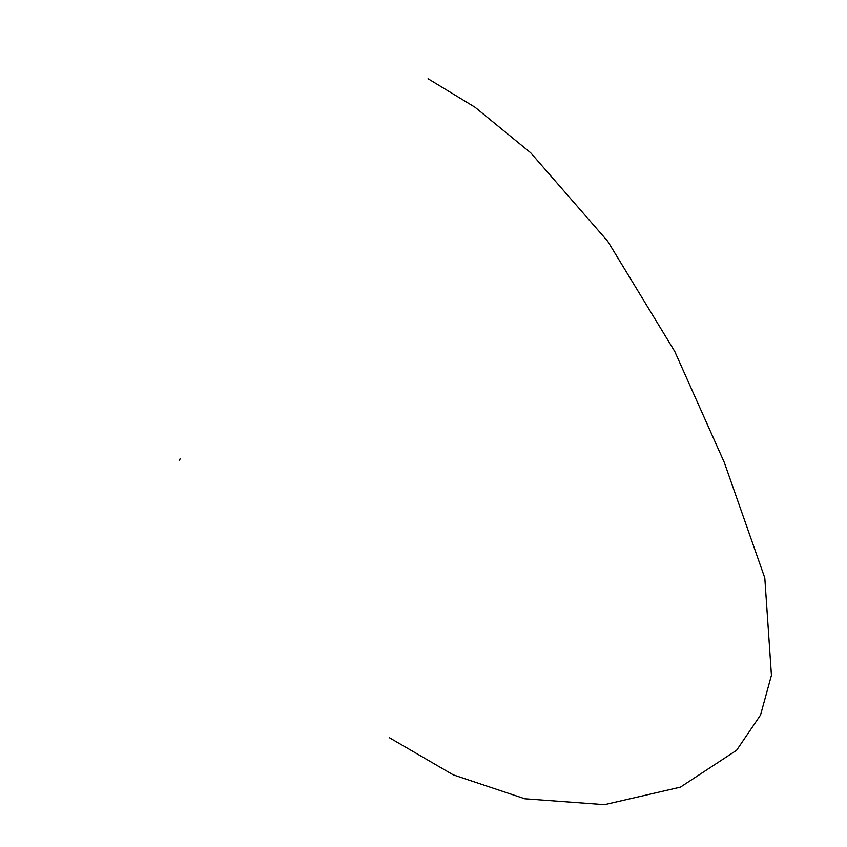 <?xml version="1.0" encoding="UTF-8"?>
<svg xmlns="http://www.w3.org/2000/svg" width="847" height="847" viewBox="0 0 847 847"><rect width="100%" height="100%" fill="white"/><g stroke="black" fill="none" stroke-linecap="round" stroke-linejoin="round"><path stroke-width="1.27" d="M179.543 460.165L180.104 458.809L179.543 460.165M428.042 78.739L474.987 107.23L530.667 152.767L607.723 241.3L674.731 351.42L724.291 462.441L764.799 577.929L771.437 675.303L760.532 715.059L736.604 750.262L680.427 787.138L604.557 804.65L524.833 798.774L453.219 774.846L389.239 737.642"/></g></svg>
